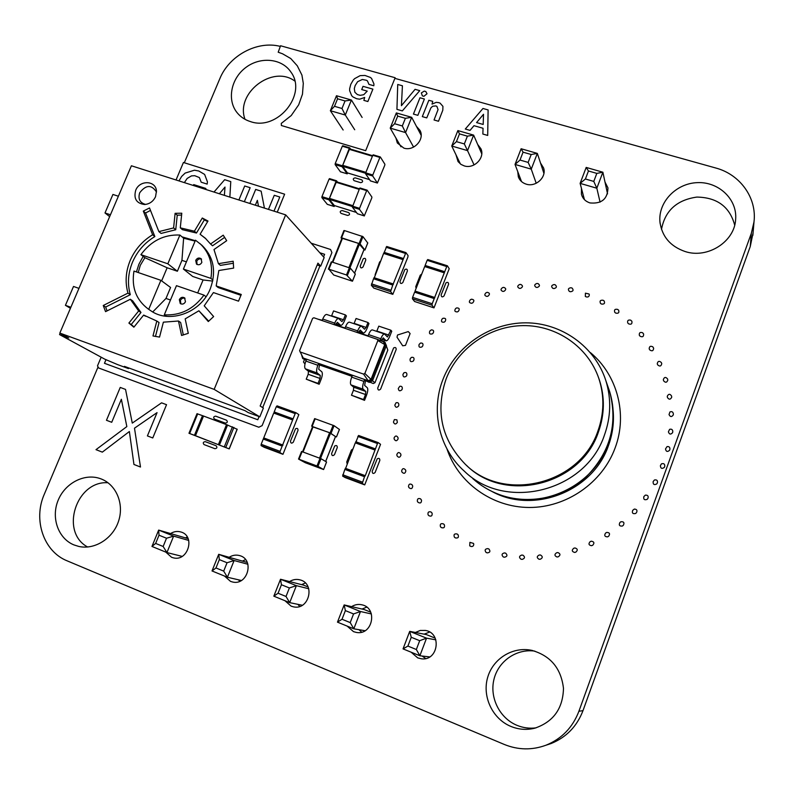 <?xml version="1.0" encoding="UTF-8"?>
<svg xmlns="http://www.w3.org/2000/svg" width="794" height="794" viewBox="0 0 794 794"><rect width="100%" height="100%" fill="white"/><g stroke="black" fill="none" stroke-linecap="round" stroke-linejoin="round"><path stroke-width="1.19" d="M188.118 538.66L158.661 530.094L151.962 546.451L155.644 543.424L163.147 546.48L166.929 552.564L182.134 556.386M247.271 562.48L218.707 554.321L212.018 570.955L215.968 567.968L219.333 559.621L218.707 554.321L234.111 560.534L247.907 564.256M308.122 586.974L303.616 585.158L280.52 579.253L273.831 596.175L278.069 593.237L281.423 584.741L280.52 579.253L296.37 585.654L308.777 588.751M435.181 638.138L426.388 634.595L409.704 631.369L403.044 648.896L407.908 646.068L411.252 637.274L409.704 631.369L426.537 638.158L435.866 639.845M370.729 612.184L364.148 609.534L344.159 604.929L337.47 622.149L342.016 619.26L350.214 622.595L353.806 628.808L365.051 630.724M188.724 540.436L173.628 536.129L166.929 552.564L151.962 546.451M159.008 535.206L166.512 538.243L173.628 536.129L158.661 530.094L159.008 535.206L155.644 543.424M219.333 559.621L227.054 562.748L234.111 560.534L227.421 577.248L241.366 580.483M227.054 562.748L223.7 571.114L227.421 577.248L212.018 570.955M281.423 584.741L289.383 587.957L296.37 585.654L289.691 602.646L302.306 605.256M289.383 587.957L286.019 596.473L289.691 602.646L273.831 596.175M411.252 637.274L419.689 640.689L426.537 638.158L419.877 655.765L429.703 656.916M419.689 640.689L416.344 649.512L419.877 655.765L403.044 648.896M371.403 613.941L360.486 611.519L353.806 628.808L337.47 622.149M350.214 622.595L353.558 613.931L360.486 611.519L344.159 604.929L345.37 610.616L342.016 619.26M166.512 538.243L163.147 546.48M223.7 571.114L215.968 567.968M286.019 596.473L278.069 593.237M416.344 649.512L407.908 646.068M353.558 613.931L345.37 610.616M362.124 117.443L351.414 100.024L345.291 115.051L354.71 129.75M341.986 108.49L334.492 106.317L330.364 110.713L336.487 95.737L351.414 100.024L345.053 100.957L341.986 108.49L345.291 115.051L330.364 110.713L343.147 130.008M421.148 135.268L411.679 117.323L396.335 112.927L390.221 128.122L401 146.821M396.335 112.927L397.695 116.103L405.387 118.316L411.679 117.323L405.565 132.588L413.595 147.098M405.387 118.316L402.32 125.958L405.565 132.588L390.221 128.122L394.618 123.735L397.695 116.103M481.76 153.857L473.631 135.109L457.86 130.583L451.756 146.027L460.421 163.991M457.86 130.583L459.498 133.888L467.408 136.161L473.631 135.109L467.527 150.612L474.068 164.924M467.408 136.161L464.341 143.932L467.527 150.612L451.756 146.027L456.431 141.64L459.498 133.888M607.539 193.885L602.884 172.219L586.19 167.425L580.126 183.374L584.424 199.612M586.19 167.425L588.453 170.988L596.82 173.39L602.884 172.219L596.83 188.228L600.075 202.123M596.82 173.39L593.783 181.419L596.83 188.228L580.126 183.374L585.406 178.987L588.453 170.988M543.92 173.36L537.34 153.401L531.255 169.152L536.208 183.265M528.139 162.403L520.001 160.051L515.028 164.437L521.122 148.746L537.34 153.401L531.196 154.512L528.139 162.403L531.255 169.152L515.028 164.437L521.519 181.568M336.487 95.737L337.569 98.803L334.492 106.317M345.053 100.957L337.569 98.803M402.32 125.958L394.618 123.735M464.341 143.932L456.431 141.64M593.783 181.419L585.406 178.987M521.122 148.746L523.057 152.17L520.001 160.051M531.196 154.512L523.057 152.17M328.905 269.216L333.688 274.992L352.476 281.215L346.482 274.972L328.905 269.216L331.832 261.951L350.333 268.144L355.295 274.039M328.448 269.126L331.306 261.891L331.832 261.951M354.581 273.076L363.96 249.644M332.378 262.129L341.946 238.23L358.62 243.43L364.009 249.534M363.92 249.872L364.903 250.011L360.049 243.887L341.559 237.793L344.467 230.578L362.957 236.632L367.721 242.954M341.767 238.686L341.033 237.753L341.559 237.793M341.102 237.714L343.941 230.528L344.467 230.578M327.317 204.326L321.878 197.627L321.947 196.634L329.083 179.107L336.08 181.25L328.875 199.8L334.095 206.44L334.721 205.666M336.428 180.784L329.52 178.63L329.083 179.107M337.529 182.104L336.517 180.774L336.08 181.25M359.424 188.853L336.438 181.766L329.46 198.381L329.381 199.363L334.304 205.517M357.419 213.735L352.367 207.125L359.583 188.466L366.679 190.639L359.553 208.346L359.464 209.338L364.297 215.889L371.781 197.984L371.88 197.001L367.156 190.203L366.679 190.639M367.017 190.163L360 187.98L359.583 188.466M392.772 285.046L405.923 252.591L408.066 255.599L407.898 257.048L392.822 294.356L390.579 291.616L392.772 285.046L373.527 278.763L371.344 285.314L373.795 288.083M393.338 284.242L374.182 277.969L373.527 278.763M374.222 277.979L383.611 253.415L402.846 259.569M393.209 283.944L373.964 277.672M383.81 253.475L386.698 246.477L405.833 252.601M377.587 451.905L364.724 484.886L362.263 483.447L364.506 476.728L344.854 469.413L342.621 476.102L345.221 477.601M377.607 451.915L380.544 444.322L378.192 442.595L377.478 443.538L365.26 475.765L345.608 468.45L365.25 475.755L364.506 476.728M345.608 468.45L344.854 469.413M345.618 468.46L355.295 442.853L374.947 450.029M364.962 475.576L345.311 468.271M355.533 442.943L358.57 435.469L378.162 442.595M311.685 426.17L314.642 418.607L334.066 425.683L339.395 429.445M312.518 426.765L330.106 432.869L335.505 436.621M302.593 451.806L312.588 426.586L329.589 432.75L319.545 458.108M335.505 436.531L329.589 432.75M326.542 461.969L323.595 469.542L305.362 462.753L298.574 459.101L301.561 451.458L320.994 458.694L326.533 461.989M298.574 459.101L317.957 466.346L323.555 469.512M194.451 435.311L229.238 448.898L188.972 433.266L194.451 435.311L202.5 415.659L197.111 413.724M195.473 435.698L203.532 416.036L202.5 415.659M226.955 424.83L237.118 429.226M203.532 416.036L226.876 424.78L218.836 444.541M218.499 444.382L226.538 424.601M150.513 310.543C169.281 324.319 201.09 312.826 210.341 288.659C216.534 271.349 213.715 256.879 201.875 245.237L195.473 240.205L183.404 269.067L210.896 278.386C213.159 264.154 209.467 252.512 199.83 243.45M195.264 240.691L182.015 236.85M143.168 256.393L138.881 264.273L136.439 271.925M150.493 210.43L145.56 212.99L154.85 236.562C144.726 242.696 137.293 251.212 132.538 262.099C128.023 273.086 127.278 283.954 130.305 294.703L127.973 293.125L103.25 305.492L105.552 311.645L130.325 299.269L138.672 310.97L128.896 323.059L133.868 327.188L143.654 315.069L156.815 321.044L152.984 335.951L159.544 337.093L163.375 322.166L178.491 321.014L181.578 335.465L188.287 333.321L185.181 318.87L198.887 310.782L208.296 321.54L213.636 316.568L204.207 305.819L213.417 292.579L238.528 301.164L241.277 294.465L216.176 285.929L218.836 270.516L233.635 268.104L233.198 261.236L218.419 263.668L213.993 249.534L226.697 240.701L223.223 235.173L210.539 244.006L205.229 238.15L200.098 234.24L207.988 221.04L202.291 218.022L194.401 231.203L180.288 227.848L181.786 213.219L175.117 213.318L173.608 227.928L158.879 231.61L149.52 207.959L143.317 211.105L152.637 234.766C142.473 240.919 135 249.475 130.226 260.402C125.69 271.429 124.936 282.336 127.973 293.125M155.545 196.704L156.458 191.146C156.021 180.377 139.655 179.742 135.714 190.282C133.491 198.669 136.439 203.403 144.558 204.505C149.57 204.068 153.232 201.468 155.545 196.704M156.497 192.049C151.535 184.446 145.927 184.694 139.684 192.793C137.878 198.947 139.843 202.827 145.58 204.425M128.747 367.959L128.479 368.595L117.601 364.605L104.768 359.156L59.55 334.592L68.8 337.966L59.838 333.073L214.162 389.378L285.651 214.856L131.407 165.777L59.838 333.073M285.651 214.856L324.151 257.564L320.697 266.119L317.918 263.132L260.154 406.002L263.38 408.027L259.817 416.85L248.244 412.592L244.919 410.617L124.41 366.362L128.479 368.595M259.817 416.85L214.162 389.378M60.136 333.232L59.55 334.592M70.438 308.29L65.426 305.323L70.884 307.268M78.963 288.381L73.514 286.455L65.426 305.323M109.661 216.613L104.997 212.961L110.445 214.767M118.375 196.237L112.927 194.451L104.997 212.961M317.173 264.968L320.697 266.119M198.887 310.782L208.723 321.173M178.491 321.014L180.645 322.503L183.325 334.989M156.815 321.044L159.048 322.523L155.465 336.477M145.352 316.191L143.654 315.069M130.325 299.269L132.648 300.827L140.975 312.479L131.228 324.528L128.896 323.059M131.228 324.528L134.037 326.979M140.975 312.479L138.672 310.97M130.305 294.703L105.671 307.02L103.25 305.492M105.671 307.02L107.051 310.901M154.85 236.562L152.637 234.766M145.56 212.99L143.317 211.105M181.598 215.055L177.241 215.194L175.742 229.754L161.073 233.426L158.879 231.61M175.742 229.754L173.608 227.928M177.241 215.194L175.117 213.318M207.681 221.566L204.326 219.898L196.475 233.029L182.412 229.674L180.288 227.848M196.475 233.029L194.401 231.203M204.326 219.898L202.291 218.022M206.003 238.875L200.098 234.24M224.692 237.337L212.554 245.783L210.539 244.006M233.406 263.251L220.404 265.385L218.419 263.668M240.969 295.318L218.181 287.557L216.176 285.929M201.845 262.417L201.09 258.695C198.927 257.435 197.14 257.99 195.711 260.353L196.495 264.104C198.649 265.335 200.435 264.769 201.845 262.417M201.537 259.172C199.493 258.467 197.895 259.152 196.753 261.216L197.071 264.481M185.468 301.76L184.565 297.859C182.422 296.748 180.675 297.333 179.335 299.636L180.268 303.556C182.402 304.638 184.139 304.042 185.468 301.76M185.032 298.296C183.037 297.71 181.489 298.415 180.407 300.42L180.863 303.894M203.959 295.11L176.467 285.671L164.298 314.811C180.417 315.744 193.637 309.174 203.959 295.11L206.013 296.698M164.298 314.811L166.502 316.32M170.482 300.003L165.996 298.445L170.581 287.497L160.894 280.322L133.968 271.082C131.338 287.22 136.092 299.874 148.25 309.025L150.979 310.861M195.096 241.108L183.622 238.22L179.901 235.044C164.001 234.369 150.999 240.91 140.905 254.666L144.885 257.693L140.3 265.315L138.216 272.531M210.896 278.386L212.921 280.034M179.901 235.044L167.832 263.797L140.905 254.666M197.686 292.956L203.085 279.974L192.714 276.451L183.404 269.067M183.622 238.22L181.935 260.353L177.38 271.24L167.832 263.797M160.894 280.322L148.716 309.342M165.996 298.445L152.756 311.943M186.421 261.861L181.935 260.353M144.885 257.693L167.137 267.767L177.38 271.24M167.137 267.767L161.639 280.877M203.085 279.974L212.703 281.086M449.215 268.7L447.399 265.821L446.744 266.566L432.204 303.765L432.005 305.214L433.99 307.873L449.215 268.7M447.26 265.772L427.758 259.539L427.142 260.323L425.127 265.454L444.729 271.717M424.879 266.615L425.127 265.454M434.775 297.76L415.252 291.368L414.627 292.172L412.592 297.343L432.204 303.765M414.597 301.482L412.414 298.782L412.592 297.343M444.293 272.828L424.691 266.556L415.054 291.07L434.665 297.462M340.398 171.742L335.147 164.616L335.217 163.624L342.303 146.205L349.3 148.299L342.135 166.74L347.157 173.797L347.792 173.013M349.628 147.843L342.72 145.749L342.303 146.205M350.62 149.133L349.717 147.833L349.3 148.299M349.638 148.835L372.624 155.703L349.638 148.835L342.71 165.321L342.631 166.323L347.385 172.864M370.48 180.903L365.617 173.856L365.706 172.854L372.783 155.296L379.879 157.42L372.803 174.998L372.714 176L377.408 183.037L384.782 165.221L384.882 164.229L380.356 157.004L379.879 157.42M380.197 156.954L373.2 154.83L372.783 155.296M298.832 414.617L295.964 412.721L295.189 413.624L280.084 451.349L280.004 452.689L282.962 454.307L298.832 414.617M295.934 412.711L277.066 405.853L276.272 406.746L274.178 411.947L293.095 418.855M274.009 413.168L274.178 411.947M292.649 419.976L273.732 413.059L261.166 444.283L280.084 451.349M264.174 447.27L282.962 454.307L264.213 447.29L261.097 445.613L261.166 444.283M282.992 445.156L264.084 438.129L282.972 445.156M263.717 437.921L282.644 444.958M381.477 340.408L383.244 337.867L386.132 340.805C387.244 340.904 388.474 339.346 389.834 336.13L391.76 331.227L390.847 330.205L387.432 336.993L384.544 334.026C383.413 333.917 382.162 335.495 380.783 338.75L380.286 340.001L385.04 342.293L387.809 350.085L374.967 382.728L372.505 380.802L369.24 382.38L364.436 380.157L368.237 381.487L368.178 380.753L303.229 358.015L299.596 350.72L312.608 318.384L313.868 317.769L377.299 339.336L377.845 340.576L364.853 373.468L363.563 374.093L300.112 351.95M377.845 340.576L384.743 344.566L371.026 379.383L371.513 379.909L385.477 344.467L384.743 344.566L383.532 341.817L384.088 341.291L386.43 345.459L372.505 380.802L371.513 379.909L368.237 381.487L373.289 383.532L374.967 382.728M306.196 360.297L302.683 358.531L301.591 354.829M352.02 376.356L319.476 364.952L318.741 369.289L321.729 371.711C322.701 372.991 322.493 375.532 321.123 379.334L319.158 384.246L318.047 383.383L320.012 378.46L320.25 375.403L317.253 373.011C316.26 371.721 316.459 369.141 317.848 365.26L318.354 364.019L319.476 364.952M319.158 384.246L306.226 379.185L308.201 374.282L308.419 371.235L305.343 368.813C304.31 367.513 304.489 364.932 305.889 361.072L306.385 359.831L302.683 358.531L303.229 358.015M365.439 381.051L364.625 385.408L367.294 387.74C368.148 388.981 367.88 391.531 366.491 395.372L364.535 400.345L363.543 399.521L365.498 394.529L365.816 391.472L363.146 389.179C362.263 387.919 362.53 385.328 363.94 381.418L364.436 380.157M364.535 400.345L351.474 395.233L353.439 390.271L353.737 387.214L350.968 384.892C350.065 383.621 350.313 381.041 351.712 377.13L352.208 375.88L318.354 364.019M318.156 319.228L322.255 320.28L322.751 319.049L334.711 323.118L334.224 324.349L345.043 328.031L345.539 326.791L357.628 330.89L357.131 332.13L368.069 335.852L368.565 334.602L380.783 338.75M335.534 324.796L337.371 322.314L340.626 325.351C341.837 325.49 343.127 323.972 344.487 320.796L346.422 315.952L345.39 314.9L343.455 319.764L341.906 321.58L338.651 318.513C337.42 318.364 336.1 319.893 334.711 323.118M358.392 332.557L360.188 330.056L363.265 333.033C364.426 333.152 365.687 331.614 367.046 328.428L368.972 323.545L367.999 322.513L366.064 327.406L364.555 329.242L361.478 326.225C360.297 326.096 359.007 327.654 357.628 330.89M364.853 373.468L371.026 379.383L368.178 380.753L363.563 374.093M345.39 314.9L333.579 310.92L331.505 316.091M338.651 318.513L326.731 314.484C325.471 314.325 324.141 315.843 322.751 319.049M390.847 330.205L378.798 326.145L376.713 331.376M384.544 334.026L372.366 329.907C371.215 329.788 369.944 331.356 368.565 334.602M367.999 322.513L356.069 318.493L353.995 323.694M361.478 326.225L349.429 322.156C348.219 322.017 346.928 323.565 345.539 326.791M383.532 341.817L377.299 339.336M363.543 399.521L351.474 395.233M318.047 383.383L306.226 379.185M466.525 465.363C504.786 503.833 580.821 485.481 598.418 432.055C604.631 414.557 604.959 397.189 599.371 379.939L598.319 377.001M597.932 430.973C604.174 413.406 604.502 395.968 598.894 378.649C588.275 346.909 556.604 325.203 523.196 325.609C489.779 325.947 458.098 347.931 446.159 378.837C435.191 411.173 441.524 439.598 465.165 464.113C503.436 503.108 580.206 484.816 597.932 430.973M106.465 420.284L120.241 387.432L125.541 389.417L132.28 423.103L161.569 402.836L166.542 404.692L152.766 437.96L147.406 435.916L157.053 412.622L134.494 428.174L140.488 467.021L133.948 464.47L129.372 431.529L102.327 452.133L95.995 449.662L126.841 426.586L121.363 399.283L111.726 422.289L106.465 420.284M486.097 552.465C484.439 550.202 484.995 548.912 487.774 548.604L488.935 549.021C490.603 551.284 490.037 552.564 487.268 552.882L486.097 552.465M469.73 545.845L469.909 542.352L473.492 543.404L473.77 544.178C473.631 546.083 472.648 546.828 470.822 546.411L469.73 545.845M204.068 444.59C202.708 442.953 203.105 441.97 205.269 441.653L216.107 445.752C217.467 447.409 217.07 448.382 214.906 448.699L204.068 444.59M503.297 556.961C501.361 554.927 501.748 553.577 504.478 552.912L505.699 553.18C507.644 555.214 507.257 556.564 504.518 557.239L503.297 556.961M454.446 537.24C453.424 534.66 454.277 533.558 456.997 533.945L458.009 534.64C459.031 537.23 458.178 538.322 455.448 537.935L454.446 537.24M521.053 559.254C518.859 557.477 519.077 556.078 521.718 555.066L522.968 555.185C525.171 556.961 524.953 558.361 522.303 559.373L521.053 559.254M444.322 524.695C444.997 527.385 444.025 528.357 441.395 527.633L440.491 526.829C439.816 524.139 440.789 523.157 443.419 523.881L444.322 524.695M539.066 559.274C536.645 557.785 536.684 556.366 539.195 555.026L540.456 554.976C542.878 556.475 542.838 557.884 540.327 559.224L539.066 559.274M432.095 513.142C432.432 515.882 431.35 516.735 428.859 515.683L428.065 514.77C427.619 512.279 428.601 511.346 431.013 511.961L432.095 513.142M557.041 557.001C554.43 555.83 554.291 554.411 556.614 552.763L557.864 552.555C560.475 553.726 560.614 555.145 558.291 556.793L557.041 557.001M421.525 500.19C421.505 502.939 420.344 503.644 418.011 502.294L417.356 501.292C417.227 498.771 418.309 497.967 420.602 498.89L421.525 500.19M214.479 419.083C213.129 417.455 213.526 416.483 215.68 416.165L226.518 420.185C227.878 421.812 227.481 422.795 225.317 423.113L214.479 419.083M574.648 552.455C571.898 551.622 571.581 550.232 573.685 548.297L574.906 547.939C577.655 548.773 577.982 550.153 575.868 552.098L574.648 552.455M412.731 486.047C412.384 488.776 411.143 489.322 409.029 487.695L408.503 486.623C408.692 484.112 409.853 483.447 411.997 484.648L412.731 486.047M265.851 432.641L271.002 419.828M295.507 428.829C297.234 427.936 298.068 428.452 298.008 430.398L293.304 442.169C291.597 443.727 290.654 443.38 290.475 441.117L295.507 428.829M347.107 463.696L346.74 461.959L351.434 450.019L352.903 448.947M377.21 458.823C378.986 457.91 379.85 458.456 379.82 460.441L375.125 472.47C373.379 474.058 372.396 473.7 372.188 471.378L377.21 458.823M334.721 445.99C336.467 445.097 337.321 445.623 337.271 447.588L334.492 454.634C332.765 456.213 331.803 455.855 331.604 453.573L334.721 445.99M219.372 193.766L225.01 187.056L224.374 195.364M176.04 179.98L183.434 162.482L284.629 194.193L277.245 212.187M311.218 243.222L330.552 249.485L331.912 252.601L262.129 425.634L258.814 427.232L98.694 368.009L97.493 365.875L101.166 357.191M106.009 359.613L104.461 363.295L257.792 419.758L259.072 416.572M262.705 407.6L319.952 265.881M323.565 256.919L324.617 254.308L319.803 252.75M184.347 182.63L187.166 178.442L191.483 175.881L194.748 175.702L199.383 177.568L201.2 182.203L207.165 184.099L207.423 181.796L204.624 174.422L198.758 170.988L194.461 170.204L185.131 173.092L181.637 176.447L178.958 180.913M205.527 189.369L205.904 188.476L193.716 184.605L193.349 185.488M229.853 197.111L230.776 181.608L224.662 179.692L213.983 192.059M244.344 201.716L250.15 187.702L244.701 185.995L238.895 199.979M264.422 208.107L261.147 191.165L255.678 189.438L249.862 203.472M255.34 205.219L257.365 200.326L258.497 206.222M273.99 211.144L279.796 197.021L274.267 195.284L268.461 209.388M591.272 541.19C594.12 541.667 594.617 542.997 592.771 545.19L591.599 545.706C588.761 545.23 588.265 543.89 590.111 541.697L591.272 541.19M405.853 470.951C405.168 473.601 403.888 473.998 402.002 472.122L401.625 470.991C402.31 468.341 403.59 467.954 405.476 469.82L405.853 470.951M446.972 448.947C458.188 482.722 491.962 507.356 529.201 507.475C566.4 507.684 602.408 482.821 615.142 447.866C627.856 414.19 617.176 374.728 590.369 352.576M491.923 491.446C533.35 514.472 592.999 491.476 608.472 445.563C612.631 434.11 614.179 422.408 613.127 410.458M606.695 532.417C609.584 532.526 610.249 533.786 608.7 536.198L607.599 536.863C604.71 536.744 604.045 535.484 605.594 533.072L606.695 532.417M400.97 455.141C399.958 457.691 398.648 457.92 397.03 455.825L396.802 454.664C397.804 452.114 399.114 451.885 400.732 453.979L400.97 455.141M620.888 521.757C623.766 521.509 624.6 522.68 623.369 525.261L622.357 526.055C619.479 526.303 618.645 525.142 619.886 522.551L620.888 521.757M398.122 438.864C396.811 441.266 395.501 441.325 394.171 439.062L394.082 437.871C395.382 435.479 396.702 435.41 398.032 437.683L398.122 438.864M634.366 509.063C636.798 509.222 637.513 510.393 636.52 512.577L635.627 513.49C632.788 514.095 631.816 513.043 632.709 510.324L634.366 509.063M394.37 419.599L396.881 419.808L397.347 422.378C395.759 424.592 394.459 424.492 393.437 422.08L394.37 419.599M645.333 495.138C647.765 494.999 648.629 496.061 647.934 498.344L647.16 499.366C644.43 500.319 643.329 499.406 643.855 496.597L645.333 495.138M396.047 402.786C397.794 402.3 398.727 402.945 398.846 404.742L398.628 405.913C396.802 407.918 395.531 407.659 394.817 405.129L396.047 402.786M304.975 364.019L303.477 362.004L304.42 359.672M393.606 347.961C395.352 347.057 396.206 347.564 396.176 349.479L380.624 389.07C378.907 390.648 377.934 390.311 377.716 388.058L393.606 347.961M654.415 479.993C656.807 479.536 657.799 480.489 657.402 482.831L656.767 483.933C654.187 485.233 652.976 484.459 653.134 481.621L654.415 479.993M399.789 386.301C401.566 386.023 402.399 386.787 402.3 388.584L401.943 389.715C399.888 391.482 398.667 391.075 398.29 388.474L399.789 386.301M661.442 463.865C663.754 463.13 664.866 463.944 664.776 466.316L664.29 467.477C661.898 469.075 660.598 468.47 660.39 465.641L661.442 463.865M403.938 372.793C406.062 372.049 407.034 372.783 406.885 374.996L406.409 376.088C404.186 377.626 403.034 377.09 402.925 374.46L403.938 372.793M667.029 446.625C668.975 446.337 669.947 447.151 669.928 449.067L669.6 450.277C667.436 452.153 666.077 451.707 665.501 448.947L667.029 446.625M411.302 357.439C413.476 356.963 414.359 357.816 413.922 359.99L413.327 361.032C410.945 362.292 409.873 361.607 410.101 358.977L411.302 357.439M397.516 335.008L408.265 331.584L410.111 333.559L405.486 345.38L402.697 345.787L397.02 337.182L397.516 335.008M669.61 429.346C671.496 428.82 672.558 429.504 672.796 431.39L672.627 432.631C670.731 434.755 669.322 434.487 668.399 431.827L669.61 429.346M420.473 343.068C422.686 342.859 423.44 343.812 422.745 345.926L422.021 346.879C419.52 347.841 418.537 347.038 419.093 344.447L420.473 343.068M669.918 411.977C671.714 411.223 672.855 411.768 673.332 413.605L673.332 414.845C671.724 417.168 670.295 417.078 669.034 414.567L669.918 411.977M431.321 329.867C433.534 329.927 434.159 330.969 433.206 332.994L432.373 333.857C429.782 334.512 428.919 333.589 429.792 331.078L431.321 329.867M671.714 397.218C670.434 399.71 669.005 399.799 667.426 397.476L667.268 396.256C668.558 393.764 669.977 393.675 671.555 395.998L671.714 397.218M442.953 318.295C445.593 317.957 446.327 318.99 445.156 321.381L444.223 322.146C441.583 322.483 440.849 321.451 442.03 319.049L442.953 318.295M667.823 380.048C666.881 382.658 665.481 382.926 663.625 380.832L663.318 379.641C664.26 377.031 665.66 376.773 667.516 378.867L667.823 380.048M456.639 307.913C459.289 307.893 459.885 309.015 458.426 311.258L457.413 311.903C454.754 311.913 454.158 310.801 455.627 308.548L456.639 307.913M375.125 274.734L379.601 262.07L380.544 261.127M404.841 269.573C406.578 268.67 407.421 269.146 407.391 271.022L402.866 282.505C401.168 284.063 400.206 283.746 399.987 281.572L404.841 269.573M416.125 288.341L415.748 286.694L420.274 275.171L421.723 274.109M445.99 282.823C447.737 281.91 448.61 282.396 448.59 284.292L444.064 295.894C442.347 297.462 441.375 297.145 441.136 294.941L445.99 282.823M661.759 363.612C661.164 366.302 659.814 366.729 657.71 364.903L657.243 363.771C657.839 361.091 659.189 360.655 661.293 362.491L661.759 363.612M363.235 258.784C364.942 257.881 365.776 258.358 365.736 260.214L363.047 266.943C361.369 268.481 360.426 268.173 360.218 266.03L363.235 258.784M471.477 299.209C474.107 299.517 474.554 300.708 472.817 302.772L471.735 303.288C469.115 302.98 468.659 301.789 470.395 299.725L471.477 299.209M653.641 348.189C653.393 350.898 652.112 351.484 649.8 349.946L649.194 348.894C649.264 346.392 650.465 345.698 652.787 346.809L653.641 348.189M487 296.44C484.439 295.805 484.151 294.564 486.127 292.708L487.258 292.321C489.819 292.956 490.116 294.197 488.141 296.053L487 296.44M643.616 333.996C643.726 336.696 642.535 337.43 640.043 336.19L639.309 335.227C639.061 332.755 640.153 331.932 642.594 332.746L643.616 333.996M502.979 291.448C500.528 290.505 500.399 289.224 502.582 287.617L503.763 287.368C506.225 288.311 506.354 289.582 504.16 291.2L502.979 291.448M631.865 321.252C632.322 323.892 631.24 324.766 628.62 323.843L627.766 322.989C627.2 320.587 628.183 319.645 630.694 320.151L631.865 321.252M519.455 288.401C517.142 287.16 517.172 285.87 519.554 284.52L520.745 284.421C523.067 285.661 523.028 286.952 520.656 288.301L519.455 288.401M618.605 310.146C619.399 312.697 618.447 313.68 615.727 313.094L614.774 312.35C613.98 309.809 614.943 308.826 617.653 309.412L618.605 310.146M536.168 287.368C534.034 285.84 534.233 284.55 536.764 283.498L537.965 283.537C540.109 285.066 539.91 286.356 537.379 287.408L536.168 287.368M600.552 303.477C599.44 301.065 600.264 299.993 603.023 300.231L604.065 300.847C605.177 303.248 604.353 304.33 601.594 304.082L600.552 303.477M552.892 288.371C550.967 286.584 551.334 285.314 553.984 284.57L555.165 284.758C557.09 286.535 556.733 287.805 554.083 288.559L552.892 288.371M585.337 296.46L585.426 293.175L589.029 293.988L589.317 294.703C589.237 296.499 588.275 297.244 586.438 296.936L585.337 296.46M569.367 291.408C567.69 289.383 568.206 288.162 570.936 287.736L572.087 288.063C573.774 290.088 573.248 291.319 570.519 291.745L569.367 291.408M341.063 213.388C339.653 211.889 340.04 210.946 342.204 210.569L348.715 212.613C350.124 214.112 349.747 215.055 347.574 215.432L341.063 213.388M354.124 180.675C352.715 179.196 353.092 178.263 355.255 177.866L361.766 179.851C363.176 181.34 362.798 182.273 360.635 182.66L354.124 180.675M280.55 45.754L395.144 77.733L365.677 150.681L281.384 125.512L281.284 123.407L291.229 115.547L298.693 104.798L302.474 94.188L303.298 83.37L301.918 75.063L297.293 65.813L290.763 58.538L282.545 53.794L278.198 52.215L280.55 45.754M370.262 77.375L364.972 75.45L360.139 75.638L354.59 78.666L353.122 80.254L350.779 84.333L349.648 88.73L349.638 90.685L351.692 95.727L353.002 96.967L356.645 98.734L359.692 99.19L364.684 97.444L363.87 100.372L367.87 101.523L372.892 89.127L363.027 86.338L361.717 89.563L367.225 91.131L363.741 94.714L360.148 95.34L357.36 94.555L354.858 92.233L354.313 88.65L355.146 85.593L357.618 81.703L362.292 79.479L366.431 80.273L367.414 80.869L368.972 84.392L373.815 85.762L373.954 83.995L371.542 78.388L370.262 77.375M465.304 129.025L482.96 108.48L488.112 109.929L487.695 135.437L482.851 134.047L483.05 128.271L473.978 125.69L470.058 130.385L465.304 129.025M476.579 122.574L483.179 124.45L483.516 114.267L476.579 122.574M396.931 109.354L397.734 84.472L402.419 85.782L401.427 105.681L415.073 89.335L419.748 90.645L402.34 110.902L396.931 109.354M413.436 114.078L419.966 97.771L424.393 99.022L417.862 115.338L413.436 114.078M432.025 104.123L436.224 102.347L438.774 102.644L440.084 103.121L442.933 106.366L442.814 110.168L438.506 121.254L434.05 119.973L438.06 109.612L436.889 106.356L435.827 105.91L432.611 106.267L430.904 107.875L426.755 117.889L422.309 116.619L428.839 100.272L432.75 101.374L432.025 104.123M421.346 92.928L424.244 91.102L425.802 91.538L427.013 93.761L423.897 96.292L422.348 95.856L421.346 92.928M394.896 78.368L715.791 168.01C740.068 174.412 757.039 197.914 753.992 221.933L751.322 233.347L578.905 711.275C572.692 727.493 561.715 738.807 545.974 745.219C532.04 750.31 518.145 750.062 504.289 744.454L67.242 560.882C43.551 551.522 32.941 519.733 44.295 494.245L97.94 367.245M753.069 232.87L750.251 246.527L582.995 710.63C576.98 726.361 566.33 737.338 551.056 743.551L545.974 745.219L551.056 743.551M87.648 547.006C59.57 532.04 76.234 480.37 108.014 482.752M181.449 556.763L181.042 556.108M185.597 537.856L187.235 536.952M239.689 581.307L238.587 579.838M242.815 560.931L245.525 559.591M299.725 606.418L297.829 604.333M301.601 584.642L305.343 582.975M361.677 632.143L358.938 629.682M362.014 609.038L366.719 607.132M425.723 658.534L422.13 656.033M424.115 634.158L429.663 632.054M536 727.87C529.479 728.694 523.137 727.86 516.993 725.339C499.595 718.203 489.402 697.549 493.967 679.327C498.364 661.055 516.566 648.46 534.848 651.13M245.009 119.308C235.143 93.305 272.491 64.483 294.763 81.018M661.501 229.357C665.005 210.728 676.776 199.969 696.824 197.081C717.101 197.408 729.726 206.748 734.688 225.089M184.317 162.75L219.819 78.705C229.138 55.52 257.276 40.375 280.272 46.389M73.911 544.902C58.24 538.511 50.985 517.896 58.012 500.617C64.83 483.248 84.293 473.016 100.143 478.574C115.676 483.774 124.33 503.029 118.733 520.626C113.334 538.282 94.843 550.153 78.685 546.411L73.911 544.902M170.621 533.538C173.856 531.514 177.211 530.978 180.695 531.93C195.761 535.622 188.128 562.092 173.171 557.795L171.544 557.269L165.777 552.088M229.277 557.219C232.513 555.185 235.897 554.629 239.441 555.552C254.904 559.135 247.807 586.041 232.414 581.962L230.488 581.357L224.523 576.067M289.582 581.575C292.807 579.541 296.222 578.955 299.804 579.828C315.675 583.233 309.303 610.586 293.443 606.834L291.11 606.14L284.957 600.721M351.603 606.646C354.799 604.611 358.203 603.996 361.816 604.79C378.093 607.867 372.723 635.647 356.397 632.441L353.499 631.637L347.127 626.079M415.411 632.471L420.254 630.456L425.465 630.446C442.109 632.967 438.258 661.124 421.495 658.812L417.713 657.879L411.123 652.192M510.899 726.431C492.578 718.917 482.147 696.854 487.546 677.828C492.746 658.742 512.616 646.316 531.692 650.336C550.51 655.636 561.11 668.31 563.482 688.368C562.936 708.595 553.368 721.875 534.789 728.197C526.68 730.192 518.71 729.597 510.899 726.431M250.537 121.621C245.118 119.963 240.671 117.026 237.208 112.808C226.776 100.173 230.885 78.685 245.664 67.609C260.283 56.314 281.85 58.319 290.912 72.065C307.655 94.168 277.503 131.268 250.537 121.621M416.473 126.395L419.976 130.375C425.068 139.228 413.843 151.575 403.858 148.111L397.328 142.98L395.948 138.057M477.67 144.429L480.936 148.806C485.203 157.857 474.028 169.271 464.202 165.877L461.016 164.418L458.049 161.579L455.974 154.78M540.506 162.998L543.582 167.951C546.868 177.102 535.801 187.424 526.214 184.148C522.373 182.918 519.742 180.506 518.343 176.903L517.748 171.603M605.008 182.074L607.946 187.88C607.648 199.006 601.654 204.018 589.972 202.927C585.486 201.448 582.637 198.55 581.426 194.222L581.456 188.416M685.143 251.539C670.344 246.388 661.948 236.533 659.953 221.973C657.998 202.311 675.922 183.404 697.221 182.64C718.51 181.508 737.279 199.066 735.661 219.154C734.797 241.674 707.623 259.023 685.143 251.539M352.447 281.145L355.335 273.95M347.405 275.449L350.333 268.144M346.482 274.972L349.41 267.677M332.815 262.268L342.482 238.279M348.963 267.528L358.62 243.43M349.926 267.886L359.533 243.917M364.903 250.011L367.771 242.855M360.049 243.887L362.957 236.632M359.136 243.411L362.044 236.155M327.178 204.286L334.095 206.44M321.878 197.627L328.875 199.8M321.947 196.634L328.954 198.818M334.165 205.477L356.317 212.395M336.001 182.243L359.216 189.369M329.46 198.381L352.665 205.606M329.381 199.363L352.338 206.509M357.29 213.695L364.297 215.889M352.367 207.125L359.464 209.338M352.457 206.132L359.553 208.346M392.762 294.316L373.656 288.033M390.579 291.616L371.344 285.314M390.737 290.177L371.493 283.875M405.297 253.375L386.063 247.252M403.283 258.477L384.048 252.323M364.704 484.886L345.192 477.581L364.724 484.886M362.263 483.447L342.621 476.102M362.401 482.117L342.75 474.772M377.478 443.538L357.836 436.402M375.393 448.888L355.742 441.722M315.178 418.756L312.161 426.318M333.113 425.266L330.106 432.869M339.415 429.405L336.448 436.899M334.066 425.683L331.058 433.286M335.515 436.492L325.649 461.443M330.542 433.167L320.518 458.485M313.114 426.735L303.07 451.985M302.087 451.617L299.05 459.24M320.032 458.297L316.995 465.949M320.994 458.694L317.957 466.346M189.647 433.494L197.696 413.873M229.158 448.858L237.138 429.187M225.863 447.221L233.902 427.41M224.404 446.615L232.453 426.805M219.531 444.779L227.58 424.988M427.142 260.323L446.744 266.566M414.458 301.442L433.931 307.834M412.414 298.782L432.005 305.214M414.627 292.172L434.229 298.574M340.249 171.703L347.157 173.797M335.147 164.616L342.135 166.74M335.217 163.624L342.224 165.738M347.236 172.814L369.488 179.583M349.211 149.302L372.416 156.229M342.71 165.321L365.915 172.348M342.631 166.323L365.587 173.271M370.341 180.853L377.349 182.987M365.617 173.856L372.714 176M365.706 172.854L372.803 174.998M276.272 406.746L295.189 413.624M261.097 445.613L280.004 452.689M263.271 439.042L282.188 446.089M363.94 381.418L351.712 377.13M363.146 389.179L350.968 384.892M365.816 391.472L353.737 387.214M365.498 394.529L353.439 390.271M317.848 365.26L305.889 361.072M317.253 373.011L305.343 368.813M320.25 375.403L308.419 371.235M320.012 378.46L308.201 374.282M331.644 315.764L343.455 319.764M336.001 323.694L340.318 325.153M376.852 331.048L388.911 335.128M381.944 339.286L385.864 340.616M354.134 323.366L366.064 327.406M358.848 331.445L362.977 332.845M605.931 380.902C595.153 346.631 561.487 322.791 525.707 322.83C489.898 322.801 455.796 346.194 443.002 379.304C430.497 410.756 438.993 448.689 464.43 471.269C505.47 511.554 585.823 491.714 604.462 435.043C610.904 416.919 611.4 398.876 605.931 380.902L609.594 391.382C618.089 423.599 610.397 451.985 586.538 476.529C563.393 498.146 528.417 505.222 499.426 494.622C489.481 490.95 480.608 485.62 472.817 478.623C480.569 485.581 489.402 490.891 499.317 494.553C540.744 510.85 593.575 486.563 608.204 443.757C614.427 426.239 614.893 408.781 609.594 391.382L607.896 386.519M750.251 246.527L751.322 233.347M582.995 710.63L578.905 711.275M352.476 281.215L355.355 274.009M328.379 269.156L331.306 261.891M354.62 273.126L364.029 249.604M332.329 262.109L341.946 238.23M364.932 250.08L367.791 242.924M341.033 237.753L343.941 230.528M327.237 204.326L334.155 206.49M329.52 178.63L336.517 180.774M334.224 205.517L356.337 212.425M336.438 181.766L359.434 188.823M357.35 213.735L364.357 215.928M360 187.98L367.096 190.153M392.822 294.356L373.716 288.073M393.417 284.242L374.182 277.969M405.923 252.591L386.698 246.477M378.192 442.595L358.57 435.469M314.642 418.607L311.635 426.17M339.445 429.445L336.477 436.938M335.544 436.521L325.689 461.463M312.588 426.586L302.554 451.796M301.561 451.458L298.534 459.071M326.572 461.999L323.595 469.542M188.972 433.266L197.021 413.664M229.238 448.898L237.208 429.236M150.771 310.722L148.508 309.203M427.758 259.539L447.34 265.772M414.518 301.482L433.99 307.873M415.252 291.368L434.844 297.75M340.308 171.752L347.216 173.846M342.72 145.749L349.717 147.833M347.306 172.864L369.508 179.623M370.401 180.903L377.408 183.037M373.2 154.83L380.286 156.944M277.066 405.853L295.964 412.721M340.626 325.351L335.961 323.763M386.132 340.805L381.904 339.366M363.265 333.033L358.819 331.525M599.371 379.939L598.894 378.649M753.992 221.933L752.851 235.421M531.692 650.336L532.595 650.534M659.953 221.973L660.142 223.571"/></g></svg>

